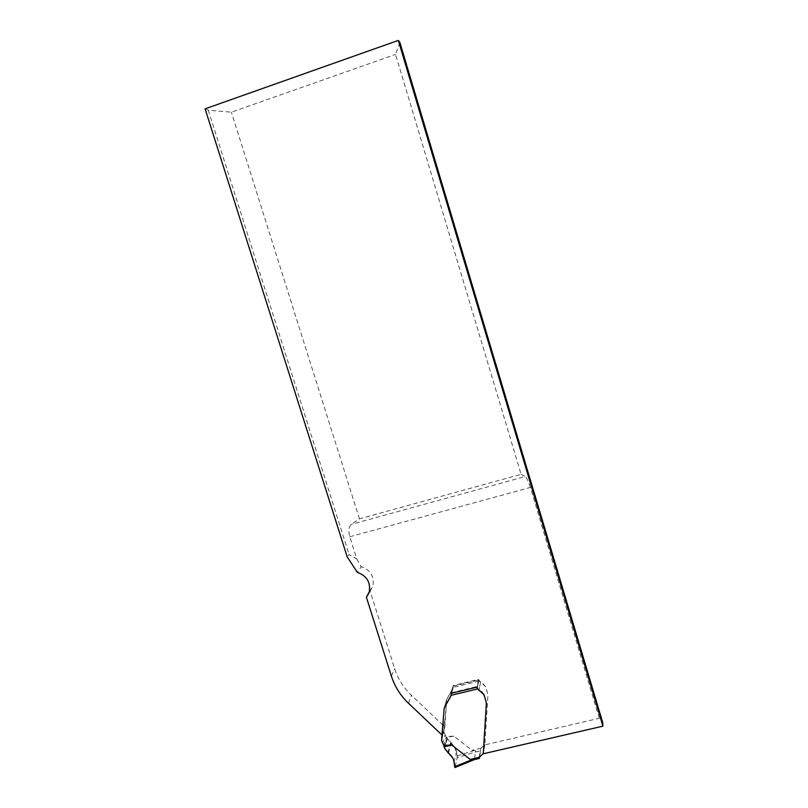 <?xml version="1.0" encoding="UTF-8"?>
<svg xmlns="http://www.w3.org/2000/svg" width="808" height="808" viewBox="0 0 808 808"><rect width="100%" height="100%" fill="white"/><g stroke="black" fill="none" stroke-linecap="round" stroke-linejoin="round"><path stroke-width="0.61" stroke-dasharray="4.04 3.03" d="M399.859 42.4L395.556 54.409L521.089 474.326L359.469 518.847L351.228 524.382C348.733 526.745 348.248 530.866 349.773 536.744L356.833 559.075L349.086 554.53L347.228 556.954M356.833 559.075L361.247 566.701L357.338 572.357M368.61 593.668L370.145 591.163L394.637 668.66C397.92 678.841 403.515 687.709 411.424 695.284L444.824 726.958L442.481 735.502L444.238 707.96M205.101 108.838L208.262 110.181L231.401 112.191L395.556 54.409M451.137 694.506L450.965 695.829M359.469 518.847L231.401 112.191M370.145 591.163L372.942 585.81C374.407 576.417 370.508 570.054 361.247 566.701M349.773 536.744L530.371 487.446L599.273 718.292L602.627 722.281M451.096 695.234L453.217 685.558L478.538 679.397L480.538 682.558L483.507 684.214L485.598 686.78L487.951 694.779L484.851 744.865L599.273 718.292M446.733 699.415L453.298 687.335L446.713 699.476L444.41 707.555L446.733 699.415L443.956 731.664L445.056 734.805L446.066 736.522L453.904 736.159L472.024 750.268L473.983 750.551C475.447 750.511 475.993 750.955 475.619 751.854L474.245 759.672M444.824 726.958L446.713 699.476M484.851 744.865L483.255 753.783M521.089 474.326L525.24 476.538L351.228 524.382M530.371 487.446C528.472 481.477 526.765 477.841 525.24 476.538M453.217 685.558L451.026 693.395M478.538 679.397L476.811 687.154M208.262 110.181L349.086 554.53M477.134 688.214L478.568 679.932L485.608 686.719L487.961 694.718L484.881 744.511L480.972 748.198L479.629 756.914M451.137 693.375L453.046 686.194L478.397 680.023M479.134 681.053L453.298 687.335L453.187 686.113M474.094 759.672L454.975 767.479L457.227 757.692L475.619 751.854M455.197 766.499L457.227 757.692L456.51 751.773C455.894 748.37 454.035 745.592 450.935 743.441L446.066 736.522M453.904 736.159L446.521 737.391M457.166 755.894L473.983 750.551M457.227 757.692C456.954 750.501 453.662 744.269 447.359 738.987L444.501 748.117L447.006 738.532M391.375 676.145L394.637 668.66M408.474 703.253L411.424 695.284M446.501 700.203L444.188 708.293M445.461 718.686L443.137 727.099M480.538 682.558L478.851 690.375L480.558 682.497M478.892 680.548L477.174 688.325L478.892 680.528M451.207 692.749L476.952 686.507M475.377 752.076L480.76 750.834M479.366 758.348L473.902 759.611M480.972 748.198L472.024 750.268M444.168 708.353L446.511 700.142M443.127 727.16L445.481 718.625M442.441 735.452L444.38 728.341M441.713 737.886L444.097 729.159M441.572 740.431L443.956 731.664M442.693 743.633L445.056 734.805M443.794 745.683L446.157 736.694M444.218 747.541L446.713 737.987M447.975 752.834L450.45 742.996M448.47 753.298L450.935 743.441M454.066 762.176L456.51 751.773M483.275 753.48L484.881 744.511M482.76 754.5L484.396 745.441M446.511 700.051L444.208 708.141M369.256 591.81L372.942 585.81M453.056 686.133L478.568 679.932M446.531 699.991L444.329 707.717M444.824 727.028L442.461 735.704M444.107 729.018L442.37 735.391M453.298 687.305L451.076 695.294M483.265 753.521L484.871 744.562M479.023 757.773L480.669 748.965"/><path stroke-width="1.21" d="M442.481 735.502L408.474 703.253C400.425 695.536 394.728 686.507 391.375 676.145L366.408 597.253L369.256 591.81C370.731 582.255 366.761 575.771 357.338 572.357L347.228 556.954L205.101 108.838L398.324 40.4L399.859 42.4L602.627 722.281L602.899 726.16L483.255 753.783L486.406 702.819L484.012 694.678L481.871 692.072L478.851 690.375L476.811 687.154L451.026 693.395L451.137 694.506M366.408 597.253L368.61 593.668M444.238 707.96L450.965 695.829M602.899 726.16L398.324 40.4M477.134 688.214L483.992 694.739L486.386 702.879L483.255 753.601L479.275 757.298L479.366 758.348L479.629 756.914M474.245 759.672L470.165 759.399L451.712 745.016L443.723 745.37L441.572 740.431L444.188 708.202L451.076 695.335L451.137 693.375M443.723 745.37L444.501 748.117L448.47 753.298C451.632 755.47 453.5 758.429 454.066 762.176L454.954 767.55M444.026 746.885L451.712 745.016M472.185 759.57L454.662 766.721M444.501 748.117L452.854 758.167C454.581 761.035 454.51 769.893 455.197 766.499M477.397 688.961L451.076 695.335M470.165 759.399L479.275 757.298M442.006 737.048L442.441 735.452M479.174 758.5L474.215 759.641M442.37 735.391L441.835 737.351M454.914 767.56L474.296 759.651"/></g></svg>
